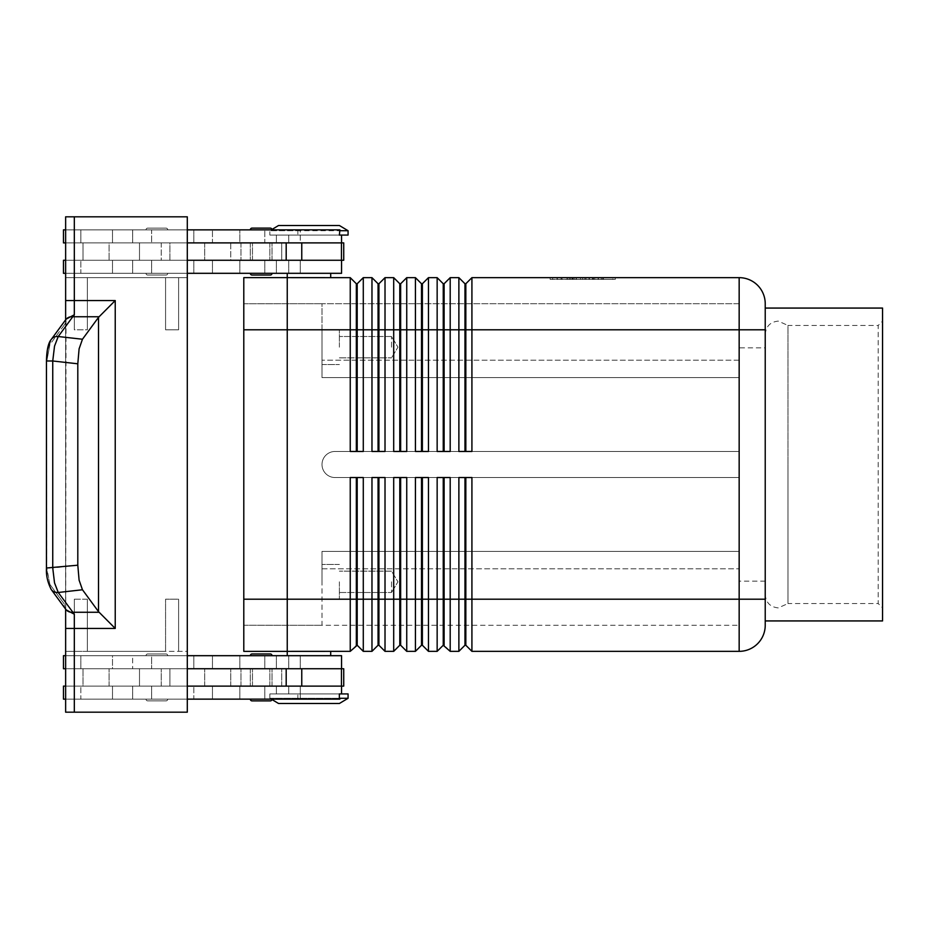 <?xml version="1.0" encoding="UTF-8"?>
<svg xmlns="http://www.w3.org/2000/svg" width="929" height="929" viewBox="0 0 929 929"><rect width="100%" height="100%" fill="white"/><g stroke="black" fill="none" stroke-linecap="round" stroke-linejoin="round"><path stroke-width="0.7" stroke-dasharray="4.64 3.48" d="M765.229 594.862L765.229 464.5L765.229 594.862C766.019 602.758 770.362 607.101 778.258 607.891L787.978 603.548L787.978 464.5L787.978 603.548L878.207 603.548L878.207 325.452L882.55 321.109L882.55 607.891L878.207 603.548L878.207 325.452L787.978 325.452L787.978 464.5L787.978 325.452L778.258 321.109C770.362 321.898 766.019 326.242 765.229 334.138L765.229 464.5L765.229 334.138M270.293 653.958L252.049 653.958A1.742 1.742 0 0 0 250.307 655.688L272.034 655.688A1.742 1.742 0 0 0 270.293 653.958L266.019 653.958M252.049 700.884L270.293 700.884A1.742 1.742 0 0 0 272.034 699.142L250.307 699.142L272.034 699.142M270.293 700.884L266.019 700.884M341.558 686.113L65.634 686.113L343.73 686.113L80.835 686.113L341.558 686.113L341.558 693.928L329.191 693.928L348.073 693.928L348.073 698.283L339.387 703.497L278.549 703.497L269.863 698.283L269.863 693.928L297.849 693.928L297.849 698.283L297.849 693.928L276.377 693.928L329.191 693.928L269.863 693.928L348.073 693.928L269.863 693.928L269.863 698.283L297.849 698.283L297.025 699.142L297.849 698.283L269.863 698.283L348.073 698.283L269.863 698.283L271.988 699.549M341.558 668.729L341.558 655.688L80.835 655.688L112.49 655.688L112.49 668.729L156.885 668.729L109.088 668.729L204.682 668.729L80.835 668.729L341.558 668.729L65.634 668.729L83.018 668.729L83.018 686.113L169.914 686.113L169.914 668.729L83.018 668.729L314.931 668.729L65.634 668.729L83.018 668.729L83.018 686.113L83.018 668.729L83.018 686.113L169.914 686.113L169.914 668.729L169.914 686.113L187.298 686.113L187.298 668.729L169.914 668.729L169.914 686.113L314.931 686.113L65.634 686.113L83.018 686.113L65.634 686.113L65.634 668.729L81.926 668.729L63.462 668.729L115.753 668.729L63.462 668.729L63.462 655.688L341.558 655.688L63.462 655.688L151.636 655.688L151.636 668.729L151.636 655.688L193.813 655.688L193.813 668.729L193.813 655.688L132.65 655.688L132.65 668.729L132.65 655.688L112.49 655.688L112.49 668.729L80.835 668.729L343.73 668.729L81.926 668.729L139.501 668.729L139.501 686.113L139.501 668.729L343.73 668.729L343.73 686.113L65.634 686.113L65.634 668.729L65.634 686.113L63.462 686.113L115.753 686.113L63.462 686.113L63.462 699.142L339.886 699.142L297.025 699.142L300.276 699.142L300.276 686.113L300.276 699.142L80.835 699.142L80.835 686.113L80.835 699.142L193.813 699.142L193.813 686.113L193.813 699.142L63.462 699.142L339.886 699.142L339.364 698.283L348.073 698.283M167.743 655.688A1.742 1.742 0 0 0 166.012 653.958L147.757 653.958A1.742 1.742 0 0 0 146.016 655.688L167.743 655.688A1.742 1.742 0 0 0 166.012 653.958L147.757 653.958A1.742 1.742 0 0 0 146.016 655.688L167.743 655.688M166.012 700.884A1.742 1.742 0 0 0 167.743 699.142L146.016 699.142A1.742 1.742 0 0 0 147.757 700.884L166.012 700.884A1.742 1.742 0 0 0 167.743 699.142L146.016 699.142A1.742 1.742 0 0 0 147.757 700.884L166.012 700.884M272.034 273.312A1.742 1.742 0 0 1 270.293 275.042L252.049 275.042A1.742 1.742 0 0 1 250.307 273.312L272.034 273.312L250.307 273.312M252.049 228.116L270.293 228.116A1.742 1.742 0 0 1 272.034 229.858L250.307 229.858L272.034 229.858M341.558 235.072L339.364 235.072L339.886 229.858L63.462 229.858L63.462 242.887L115.753 242.887L109.088 242.887L109.088 260.271L109.088 242.887L204.682 242.887L80.835 242.887L341.558 242.887L65.634 242.887L83.018 242.887L83.018 260.271L169.914 260.271L169.914 242.887L83.018 242.887L169.914 242.887L169.914 260.271L83.018 260.271L83.018 242.887L83.018 260.271L65.634 260.271L341.558 260.271L63.462 260.271L341.558 260.271L65.634 260.271L83.018 260.271L83.018 242.887L65.634 242.887L65.634 260.271L65.634 242.887L81.926 242.887L63.462 242.887L193.813 242.887L80.835 242.887L80.835 229.858L300.276 229.858L297.025 229.858L297.849 230.717L297.849 235.072L297.849 230.717L297.025 229.858L339.886 229.858L297.025 229.858L300.276 229.858L300.276 242.887L276.377 242.887L341.558 242.887L341.558 235.072L276.377 235.072L348.073 235.072L348.073 230.717L269.863 230.717L297.849 230.717L269.863 230.717L269.863 235.072L297.849 235.072L269.863 235.072L269.863 230.717L271.988 229.451M151.636 229.858L300.276 229.858L300.276 242.887L264.788 242.887L264.788 229.858L264.788 242.887L239.833 242.887L239.833 229.858L239.833 242.887L212.451 242.887L212.451 229.858L212.451 242.887L80.835 242.887L80.835 229.858L193.813 229.858L193.813 242.887L193.813 229.858L63.462 229.858L151.636 229.858L151.636 242.887L151.636 229.858M341.558 260.271L341.558 273.312L63.462 273.312L341.558 273.312L80.835 273.312L80.835 260.271L80.835 273.312L193.813 273.312L63.462 273.312L63.462 260.271L204.682 260.271L65.634 260.271L65.634 242.887L65.634 260.271M167.743 273.312A1.742 1.742 0 0 1 166.012 275.042L147.757 275.042A1.742 1.742 0 0 1 146.016 273.312L167.743 273.312A1.742 1.742 0 0 1 166.012 275.042L147.757 275.042A1.742 1.742 0 0 1 146.016 273.312L167.743 273.312M166.012 228.116A1.742 1.742 0 0 1 167.743 229.858L146.016 229.858A1.742 1.742 0 0 1 147.757 228.116L166.012 228.116A1.742 1.742 0 0 1 167.743 229.858L146.016 229.858A1.742 1.742 0 0 1 147.757 228.116L166.012 228.116M357.2 297.222L357.2 283.74L363.285 277.655L363.285 451.459L350.245 451.459L350.245 277.655L356.33 283.74L356.33 451.459L350.245 451.459L357.2 451.459L357.2 297.222M287.247 655.688L330.701 655.688L287.247 655.688L308.974 655.688L287.247 655.688L287.247 651.345L243.793 651.357L243.793 277.643L330.701 277.655L330.701 273.312L287.247 273.312L330.701 273.312L287.247 273.312L287.247 292.925L287.247 277.655L350.245 277.655M378.927 297.222L378.927 283.74L385.012 277.655L385.012 451.459L371.972 451.459L371.972 277.655L378.057 283.74L378.057 451.459L371.972 451.459L378.927 451.459L378.927 297.222M363.285 277.655L371.972 277.655M400.654 297.222L400.654 283.74L406.739 277.655L406.739 451.459L393.699 451.459L393.699 277.655L399.784 283.74L399.784 451.459L393.699 451.459L400.654 451.459L400.654 297.222M385.012 277.655L393.699 277.655M422.381 297.222L422.381 283.74L428.466 277.655L428.466 451.459L415.426 451.459L415.426 277.655L421.511 283.74L421.511 451.459L415.426 451.459L422.381 451.459L422.381 297.222M406.739 277.655L415.426 277.655M444.108 297.222L444.108 283.74L450.193 277.655L450.193 451.459L437.153 451.459L437.153 277.655L443.238 283.74L443.238 451.459L437.153 451.459L444.108 451.459L444.108 297.222M428.466 277.655L437.153 277.655M471.92 277.655L471.92 451.459L458.88 451.459L458.88 277.655L464.964 283.74L464.964 451.459L458.88 451.459L465.835 451.459L465.835 283.74L471.92 277.655L739.159 277.655A26.07 26.07 0 0 1 757.588 285.284A26.07 26.07 0 0 0 739.159 277.655L739.159 329.795L287.247 329.795L287.247 303.725L287.247 651.357L330.701 651.345L330.701 655.688L308.974 655.688L330.701 655.688M450.193 277.655L458.88 277.655M350.245 651.345L287.247 651.345L287.247 599.205L356.33 599.205L356.33 645.26L350.245 651.345L350.245 477.541L363.285 477.541L357.2 477.541L357.2 645.26L363.285 651.345L371.972 651.345L371.972 477.541L385.012 477.541L385.012 651.345L393.699 651.345L393.699 477.541L406.739 477.541L400.654 477.541L400.654 645.26L406.739 651.345L415.426 651.345L415.426 477.541L428.466 477.541L422.381 477.541L422.381 645.26L428.466 651.345L437.153 651.345L437.153 477.541L450.193 477.541L444.108 477.541L444.108 645.26L450.193 651.345L458.88 651.345L458.88 477.541L471.92 477.541L465.835 477.541L465.835 645.26L471.92 651.345L739.159 651.345L739.159 329.795L765.229 329.795L765.229 625.275A26.07 26.07 0 0 1 739.159 651.345A26.07 26.07 0 0 0 757.588 643.716M371.972 651.345L378.057 645.26L378.057 599.205L356.33 599.205L356.33 477.541L363.285 477.541L363.285 651.345M437.153 651.345L443.238 645.26L443.238 477.541L450.193 477.541L450.193 651.345M458.88 651.345L464.964 645.26L464.964 477.541L471.92 477.541L471.92 651.345M415.426 651.345L421.511 645.26L421.511 477.541L428.466 477.541L428.466 651.345M393.699 651.345L399.784 645.26L399.784 477.541L406.739 477.541L406.739 651.345M765.229 599.205L378.057 599.205L378.057 477.541L385.012 477.541L378.927 477.541L378.927 645.26L385.012 651.345M339.387 225.503L278.549 225.503L269.863 230.717L348.073 230.717L339.387 225.503L278.549 225.503L339.387 225.503M339.364 230.717L348.073 230.717M330.701 277.655L287.247 277.655L330.701 277.655L287.247 277.655L287.247 329.795L287.247 292.925M287.247 273.312L330.701 273.312M330.701 651.345L287.247 651.357L287.247 636.075M322.003 556.494L322.003 551.408L739.159 551.408L739.159 556.494L739.159 551.408L322.003 551.408L322.003 568.792L322.003 556.494M739.159 372.506L739.159 377.592L322.003 377.592L322.003 372.506L322.003 377.592L739.159 377.592L739.159 360.208L739.159 372.506M391.527 347.179L391.527 336.495L391.527 347.179M339.387 347.179L339.387 329.795L339.387 347.179M322.003 347.179L322.003 329.795L322.003 347.179M391.527 581.821L391.527 592.505L391.527 581.821M339.387 581.821L339.387 599.205L339.387 581.821M322.003 581.821L322.003 551.408L739.159 551.408L739.159 451.459L335.044 451.459L739.159 451.459L739.159 377.592L322.003 377.592L322.003 329.795L322.003 377.592L739.159 377.592L739.159 477.541L335.044 477.541A13.041 13.041 0 0 1 322.003 464.5A13.041 13.041 0 0 1 335.044 451.459A13.041 13.041 0 0 0 322.003 464.5A13.041 13.041 0 0 0 335.044 477.541L739.159 477.541L335.044 477.541A13.041 13.041 0 0 1 322.003 464.5A13.041 13.041 0 0 1 335.044 451.459L739.159 451.459L335.044 451.459A13.041 13.041 0 0 0 322.003 464.5A13.041 13.041 0 0 0 335.044 477.541L739.159 477.541L739.159 551.408L322.003 551.408L322.003 625.275L739.159 625.275L739.159 556.494L739.159 625.275L322.003 625.275L322.003 581.821M348.073 235.072L269.863 235.072L348.073 235.072M147.757 275.042L166.012 275.042L147.757 275.042M250.307 655.688L272.034 655.688M74.32 216.817L187.298 216.817L187.298 651.345L165.571 651.345L165.571 599.205L178.612 599.205L178.612 651.345L178.612 599.205L165.571 599.205L165.571 651.345L165.571 599.205L165.571 651.345L74.32 651.345L74.32 599.205L74.32 651.345L65.634 651.345L65.634 277.655L87.361 277.655L65.634 277.655L74.32 277.655L74.32 329.795L74.32 277.655L74.32 329.795L87.361 329.795L87.361 277.655L187.298 277.655L178.612 277.655L178.612 329.795L165.571 329.795L165.571 277.655L87.361 277.655L87.361 329.795L74.32 329.795L74.32 277.655L65.634 277.655L65.634 216.817L187.298 216.817L65.634 216.817L65.634 300.555L74.32 300.555L74.32 314.78L66.133 318.926L65.634 321.283L65.634 216.817L74.32 216.817L74.32 300.555L115.231 300.555L115.231 628.445L98.52 611.654L82.472 589.764L58.248 592.481A8.686 7.815 -36.2 0 1 52.024 590.426A8.686 7.815 -36.2 0 1 51.281 589.567A8.686 7.815 -36.2 0 1 51.246 589.52A8.686 7.815 -36.2 0 1 49.899 584.387L46.45 568.014L46.45 360.986L52.744 360.986L52.744 568.014L46.45 568.014L46.45 360.986L46.787 568.014L49.899 584.387A8.686 7.815 -36.2 0 0 51.014 589.195M51.025 339.793A8.686 7.815 36.2 0 0 49.899 344.613L64.391 324.825A8.686 7.815 -143.8 0 1 65.738 319.692A8.686 7.815 -143.8 0 0 64.391 324.825L49.899 344.613L46.787 360.986L49.899 344.613A8.686 7.815 -143.8 0 1 51.246 339.48A8.686 7.815 -143.8 0 1 51.281 339.433A8.686 7.815 -143.8 0 1 52.024 338.574A8.686 7.815 -143.8 0 1 58.248 336.519L82.472 339.236L99.043 316.743L72.752 316.743L58.248 336.519L54.532 346.099L52.744 360.986L77.804 363.796L77.804 565.204L79.093 580.149L82.472 589.764M115.231 300.555L99.043 316.743M74.32 314.78L72.752 316.743A8.686 7.815 -143.8 0 0 66.516 318.798A8.686 7.815 -143.8 0 0 65.762 319.657L66.156 318.926L65.773 319.657A8.686 7.815 -143.8 0 0 65.738 319.692L51.246 339.48M77.804 565.204L52.744 568.014L54.532 582.901L58.248 592.481L72.752 612.257A8.686 7.815 -36.2 0 1 66.516 610.202A8.686 7.815 -36.2 0 1 65.762 609.343A8.686 7.815 -36.2 0 1 65.738 609.308A8.686 7.815 -36.2 0 1 64.391 604.175A8.686 7.815 -36.2 0 0 65.738 609.308L51.246 589.52M82.472 339.236L79.093 348.851L77.804 363.796M765.229 581.124L739.159 581.124L739.159 347.876L765.229 347.876L765.229 581.124L765.229 347.876M765.229 620.932L765.229 308.068L765.229 620.932M115.231 628.445L74.32 628.445L74.32 712.183L65.634 712.183L66.017 319.216M99.043 612.257L72.752 612.257L74.32 614.22L66.133 610.074L65.634 607.717L66.017 609.784M65.634 322.665L65.634 606.335L65.634 322.665L64.391 324.825L65.634 322.665M74.32 712.183L187.298 712.183L187.298 651.345L87.361 651.345L87.361 599.205L87.361 651.345L165.571 651.345L87.361 651.345L87.361 599.205L74.32 599.205L74.32 651.345L65.634 651.345L65.634 712.183L187.298 712.183L65.634 712.183L65.634 628.445L74.32 628.445L74.32 614.22M739.159 303.725L739.159 360.208L739.159 303.725L322.003 303.725L322.003 372.506L322.003 303.725L739.159 303.725M739.159 347.876L739.159 581.124M765.229 303.725A26.07 26.07 0 0 0 757.588 285.284A26.07 26.07 0 0 1 765.229 303.725L765.229 329.795M243.793 599.205L287.247 599.205L243.793 599.205L287.247 599.205L287.247 329.795L322.003 329.795L243.793 329.795M243.793 303.737L322.003 303.725L243.793 303.737M243.793 625.263L322.003 625.275L243.793 625.263M882.55 308.068L882.55 620.932M882.55 607.891L882.55 321.109M187.298 216.817L187.298 712.183L187.298 277.655L178.612 277.655L178.612 329.795L178.612 277.655L165.571 277.655L165.571 329.795L165.571 277.655L87.361 277.655L87.361 329.795L87.361 277.655L165.571 277.655L165.571 329.795L178.612 329.795L178.612 277.655L187.298 277.655L187.298 216.817M74.32 599.205L87.361 599.205L87.361 651.345L65.634 651.345L74.32 651.345L74.32 599.205M187.298 242.887L187.298 260.271L169.914 260.271L187.298 260.271L187.298 242.887L169.914 242.887L169.914 260.271L169.914 242.887L314.931 242.887L65.634 242.887M178.612 651.345L178.612 599.205L178.612 651.345M146.016 699.142L167.743 699.142L146.016 699.142M187.298 699.142L65.634 699.142M339.387 703.497L278.549 703.497L339.387 703.497M80.835 655.688L80.835 668.729L80.835 655.688M65.634 655.688L187.298 655.688M162.656 229.858L146.016 229.858L162.656 229.858M252.049 275.042L270.293 275.042M343.73 242.887L81.926 242.887L139.501 242.887L139.501 260.271L81.926 260.271L161.228 260.271L139.501 260.271L139.501 242.887L139.501 260.271L139.501 242.887L161.228 242.887L161.228 260.271L230.752 260.271L161.228 260.271L161.228 242.887L230.752 242.887L230.752 260.271L240.971 260.271L230.752 260.271L230.752 242.887L240.971 242.887L240.971 260.271L281.731 260.271L240.971 260.271L240.971 242.887L281.731 242.887L281.731 260.271L343.73 260.271L281.731 260.271L281.731 242.887L343.73 242.887L341.442 242.887L341.442 260.271L343.73 260.271L343.73 242.887M314.931 242.887L340.862 242.887L314.931 242.887M187.298 229.858L65.634 229.858M65.634 273.312L187.298 273.312M550.142 277.655L615.3 277.655L550.142 277.655L550.142 279.385L612.792 279.385L550.142 279.385M339.364 698.283L339.364 693.928L341.558 693.928M464.964 645.26L465.835 645.26M464.964 477.541L465.835 477.541M443.238 645.26L444.108 645.26M443.238 477.541L444.108 477.541M421.511 645.26L422.381 645.26M421.511 477.541L422.381 477.541M399.784 645.26L400.654 645.26M399.784 477.541L400.654 477.541M378.057 645.26L378.927 645.26M378.057 477.541L378.927 477.541M356.33 645.26L357.2 645.26M356.33 477.541L357.2 477.541M471.92 451.459L465.835 451.459L471.92 451.459M450.193 451.459L444.108 451.459L450.193 451.459M428.466 451.459L422.381 451.459L428.466 451.459M406.739 451.459L400.654 451.459L406.739 451.459M385.012 451.459L378.927 451.459L385.012 451.459M464.964 283.74L465.835 283.74M464.964 451.459L465.835 451.459M443.238 283.74L444.108 283.74M443.238 451.459L444.108 451.459M421.511 283.74L422.381 283.74M421.511 451.459L422.381 451.459M399.784 283.74L400.654 283.74M399.784 451.459L400.654 451.459M378.057 283.74L378.927 283.74M378.057 451.459L378.927 451.459M363.285 451.459L357.2 451.459L363.285 451.459M356.33 283.74L357.2 283.74M356.33 451.459L357.2 451.459M596.244 279.385L557.005 279.385L596.244 279.385L596.244 277.655L598.427 277.655L557.005 277.655L598.427 277.655L596.244 277.655L596.244 279.385L596.244 277.655M572.961 277.655L572.961 279.385M580.555 277.655L580.555 279.385L580.555 277.655M584.898 277.655L584.898 279.385L584.898 277.655M592.493 277.655L592.493 279.385M574.122 279.385L603.432 279.385L574.122 279.385L574.122 277.655L601.26 277.655L564.182 277.655L594.723 277.655L574.122 277.655L574.122 279.385M591.332 277.655L593.503 277.655L591.332 277.655L591.332 279.385L591.332 277.655M552.65 277.655L582.727 277.655L552.65 277.655L552.65 279.385M612.792 277.655L582.727 277.655L582.727 279.385L615.3 279.385L582.727 279.385L582.727 277.655L612.792 277.655L612.792 279.385M582.727 277.655L582.727 279.385L582.727 277.655M615.3 277.655L615.3 279.385M570.452 277.655L570.452 279.385M594.723 277.655L594.723 279.385L594.723 277.655L585.99 277.655L594.723 277.655M585.99 277.655L585.99 279.385M564.182 277.655L562.01 277.655L564.182 277.655L564.182 279.385L564.182 277.655M602.561 277.655L593.248 277.655L602.561 277.655L602.561 279.385L602.561 277.655M593.248 277.655L593.248 279.385M187.298 260.271L341.442 260.271M340.862 686.113L314.931 686.113L340.862 686.113M156.885 686.113L204.682 686.113L156.885 686.113M156.885 668.729L204.682 668.729L156.885 668.729M187.298 686.113L187.298 668.729M65.634 686.113L65.634 668.729M139.501 686.113L139.501 668.729L139.501 686.113M261.165 668.729L272.034 668.729L261.165 668.729M261.165 686.113L272.034 686.113L261.165 686.113M261.165 260.271L272.034 260.271L261.165 260.271M261.165 242.887L272.034 242.887L261.165 242.887M132.65 686.113L132.65 699.142L132.65 686.113M288.745 655.688L288.745 668.729L288.745 655.688M288.745 242.887L288.745 235.072L288.745 242.887M132.65 273.312L132.65 260.271L132.65 273.312M288.745 273.312L288.745 260.271L288.745 273.312M151.636 273.312L151.636 260.271L151.636 273.312M132.65 242.887L132.65 229.858L132.65 242.887M151.636 686.113L151.636 699.142L151.636 686.113M288.745 686.113L288.745 693.928L288.745 686.113M98.52 611.654L98.52 317.346M64.391 604.175L49.899 584.387L64.391 604.175M287.247 599.205L339.387 599.205L287.247 599.205M281.731 686.113L281.731 668.729L281.731 686.113M240.971 686.113L240.971 668.729L240.971 686.113M230.752 686.113L230.752 668.729L230.752 686.113M161.228 686.113L161.228 668.729L161.228 686.113M112.49 686.113L112.49 699.142L112.49 686.113M212.451 686.113L212.451 699.142L212.451 686.113M239.833 686.113L239.833 699.142L239.833 686.113M264.788 686.113L264.788 699.142L264.788 686.113M212.451 655.688L212.451 668.729L212.451 655.688M239.833 655.688L239.833 668.729L239.833 655.688M264.788 655.688L264.788 668.729L264.788 655.688M112.49 242.887L112.49 229.858L112.49 242.887M112.49 273.312L112.49 260.271L112.49 273.312M212.451 273.312L212.451 260.271L212.451 273.312M239.833 273.312L239.833 260.271L239.833 273.312M264.788 273.312L264.788 260.271L264.788 273.312M739.159 360.208L322.003 360.208L739.159 360.208M322.003 568.792L739.159 568.792L322.003 568.792M569.198 277.655L569.198 279.385L569.198 277.655M567.317 277.655L567.317 279.385L567.317 277.655M572.322 277.655L572.322 279.385M576.096 277.655L576.096 279.385M589.358 277.655L589.358 279.385M593.12 277.655L593.12 279.385M598.137 277.655L598.137 279.385M557.295 277.655L557.295 279.385M561.058 277.655L561.058 279.385M601.26 277.655L601.26 279.385L601.26 277.655M301.762 242.887L301.762 260.271M286.19 242.887L286.19 260.271M341.442 686.113L341.442 668.729M301.762 686.113L301.762 668.729M286.19 686.113L286.19 668.729M109.088 686.113L109.088 668.729L109.088 686.113M276.377 655.688L276.377 668.729L276.377 655.688M204.682 242.887L204.682 260.271L204.682 242.887M276.377 235.072L276.377 242.887L276.377 235.072M391.527 336.495L339.387 336.495L391.527 336.495L397.949 347.179L391.527 357.862L397.949 347.179L391.527 336.495M339.387 329.795L322.003 329.795L339.387 329.795M391.527 571.138L339.387 571.138L391.527 571.138L397.949 581.821L391.527 592.505L397.949 581.821L391.527 571.138M339.387 564.437L322.003 564.437L339.387 564.437M276.377 273.312L276.377 260.271L276.377 273.312M193.813 273.312L193.813 260.271L193.813 273.312M276.377 693.928L276.377 686.113L276.377 693.928M204.682 686.113L204.682 668.729L204.682 686.113M51.281 339.433L50.607 340.432M51.281 589.567C47.634 582.495 46.02 575.306 46.462 568.014M65.773 609.343L66.156 610.074L65.773 609.343M300.276 668.729L300.276 655.688L300.276 668.729M300.276 260.271L300.276 273.312L300.276 260.271M322.003 364.563L339.387 364.563L322.003 364.563M339.387 357.862L391.527 357.862L339.387 357.862M339.387 592.505L391.527 592.505L339.387 592.505M567.027 279.385L567.027 277.655M576.386 279.385L576.386 277.655M589.067 279.385L589.067 277.655M598.427 279.385L598.427 277.655L598.427 279.385M571.95 279.385L571.95 277.655L571.95 279.385M593.503 279.385L593.503 277.655M557.005 279.385L557.005 277.655M562.01 279.385L562.01 277.655M603.432 279.385L603.432 277.655L603.432 279.385M250.307 668.729L250.307 686.113L250.307 668.729M252.479 686.113L252.479 668.729L252.479 686.113M269.863 686.113L269.863 668.729L269.863 686.113M272.034 686.113L272.034 668.729L272.034 686.113M272.034 260.271L272.034 242.887L272.034 260.271M269.863 242.887L269.863 260.271L269.863 242.887M252.479 260.271L252.479 242.887L252.479 260.271M250.307 242.887L250.307 260.271L250.307 242.887"/><path stroke-width="1.39" d="M272.034 655.688A1.742 1.742 0 0 0 270.293 653.958L252.049 653.958A1.742 1.742 0 0 0 250.307 655.688M270.293 700.884L252.049 700.884L270.293 700.884A1.742 1.742 0 0 0 272.034 699.142M250.307 699.142A1.742 1.742 0 0 0 252.049 700.884A1.742 1.742 0 0 1 250.307 699.142M252.049 275.042L270.293 275.042L252.049 275.042A1.742 1.742 0 0 1 250.307 273.312M252.049 228.116L270.293 228.116L252.049 228.116A1.742 1.742 0 0 0 250.307 229.858A1.742 1.742 0 0 1 252.049 228.116L270.293 228.116A1.742 1.742 0 0 1 272.034 229.858M356.33 451.459L356.33 283.74L357.2 283.74L357.2 451.459M287.247 273.312L287.247 277.643L350.245 277.655L350.245 451.459L363.285 451.459L363.285 277.655L371.972 277.655L371.972 451.459L385.012 451.459L385.012 277.655L393.699 277.655L393.699 451.459L406.739 451.459L406.739 277.655L415.426 277.655L415.426 451.459L428.466 451.459L428.466 277.655L437.153 277.655L437.153 451.459L450.193 451.459L450.193 277.655L458.88 277.655L458.88 451.459L471.92 451.459L471.92 277.655L739.159 277.655A26.07 26.07 0 0 1 765.229 303.725L765.229 625.275A26.07 26.07 0 0 1 739.159 651.345A26.07 26.07 0 0 0 757.588 643.716M350.245 277.655L356.33 283.74M378.057 451.459L378.057 283.74L378.927 283.74L378.927 451.459M371.972 277.655L378.057 283.74M399.784 451.459L399.784 283.74L400.654 283.74L400.654 451.459M393.699 277.655L399.784 283.74M421.511 451.459L421.511 283.74L422.381 283.74L422.381 451.459M415.426 277.655L421.511 283.74M443.238 451.459L443.238 283.74L444.108 283.74L444.108 451.459M437.153 277.655L443.238 283.74M464.964 451.459L464.964 283.74L465.835 283.74L465.835 451.459M458.88 277.655L464.964 283.74M287.247 655.688L287.247 651.357L350.245 651.345L357.2 645.26L357.2 477.541M357.2 645.26L363.285 651.345L363.285 477.541L350.245 477.541L350.245 651.345M356.33 477.541L356.33 645.26M443.238 477.541L443.238 645.26L450.193 651.345L450.193 477.541L437.153 477.541L437.153 651.345L428.466 651.345L428.466 477.541L415.426 477.541L415.426 651.345L406.739 651.345L406.739 477.541L393.699 477.541L393.699 651.345L385.012 651.345L385.012 477.541L371.972 477.541L371.972 651.345L363.285 651.345M450.193 651.345L458.88 651.345L458.88 599.205L444.108 599.205L444.108 477.541M378.057 477.541L378.057 645.26L378.927 645.26L378.927 477.541M378.927 645.26L385.012 651.345M399.784 477.541L399.784 645.26L400.654 645.26L400.654 477.541M400.654 645.26L406.739 651.345M421.511 477.541L421.511 645.26L422.381 645.26L422.381 477.541M422.381 645.26L428.466 651.345M444.108 645.26L444.108 599.205L287.247 599.205L287.247 636.075M464.964 477.541L464.964 645.26L465.835 645.26L465.835 477.541M465.835 645.26L471.92 651.345L471.92 477.541L458.88 477.541L458.88 599.205L765.229 599.205M187.298 229.858L339.886 229.858L339.364 235.072L348.073 235.072L348.073 230.717L339.387 225.503L278.549 225.503L271.988 229.451M330.701 277.655L330.701 273.312M348.073 698.283L339.364 698.283L339.364 693.928L348.073 693.928L348.073 698.283L339.387 703.497L278.549 703.497L271.988 699.549M330.701 651.345L330.701 655.688M471.92 651.345L739.159 651.345L739.159 329.795L765.229 329.795M341.558 242.887L341.558 235.072M272.034 273.312A1.742 1.742 0 0 1 270.293 275.042M187.298 655.688L341.558 655.688L341.558 668.729M339.364 698.283L339.886 699.142L187.298 699.142M51.014 589.195A8.686 7.815 -36.2 0 0 51.246 589.52A8.686 7.815 -36.2 0 0 51.281 589.567A8.686 7.815 -36.2 0 0 52.024 590.426A8.686 7.815 -36.2 0 0 58.248 592.481L82.472 589.764L98.52 611.654L115.231 628.445L115.231 300.555L98.52 317.346L82.472 339.236L58.248 336.519L72.752 316.743A8.686 7.815 -143.8 0 0 66.516 318.798A8.686 7.815 -143.8 0 0 65.762 319.657A8.686 7.815 -143.8 0 0 65.738 319.692L51.246 339.48A8.686 7.815 36.2 0 1 51.269 339.445A8.686 7.815 36.2 0 1 52.024 338.574A8.686 7.815 36.2 0 1 58.248 336.519L54.532 346.099L52.744 360.986L77.804 363.796L79.093 348.851L82.472 339.236M115.231 628.445L65.634 628.445L65.634 609.157L65.634 712.183L74.32 712.183L74.32 614.22L58.248 592.481L54.532 582.901L52.744 568.014L52.744 360.986L46.45 360.986L46.45 568.014L77.804 565.204L79.093 580.149L82.472 589.764M765.229 308.068L882.55 308.068L882.55 620.932L765.229 620.932M51.246 589.52L65.738 609.308A8.686 7.815 -36.2 0 0 65.762 609.343A8.686 7.815 -36.2 0 0 66.516 610.202A8.686 7.815 -36.2 0 0 72.752 612.257L99.043 612.257M74.32 216.817L65.634 216.817L65.634 319.843L65.634 300.555L74.32 300.555L74.32 216.817L187.298 216.817L187.298 712.183L74.32 712.183M74.32 614.22L66.017 609.784M99.043 316.743L72.752 316.743L74.32 314.78L66.017 319.216M287.247 292.925L287.247 599.205L287.247 277.643L243.793 277.643L243.793 329.795L739.159 329.795L739.159 277.655A26.07 26.07 0 0 1 765.229 303.725M243.793 599.205L243.793 651.357L287.247 651.357L287.247 599.205L243.793 599.205L243.793 329.795M77.804 363.796L77.804 565.204M187.298 686.113L343.73 686.113L343.73 668.729L187.298 668.729M187.298 242.887L343.73 242.887L343.73 260.271L187.298 260.271M266.019 653.958L270.293 653.958M266.019 700.884L252.049 700.884M65.634 668.729L63.462 668.729L63.462 655.688L65.634 655.688M341.558 686.113L341.558 693.928M65.634 686.113L63.462 686.113L63.462 699.142L65.634 699.142M65.634 229.858L63.462 229.858L63.462 242.887L65.634 242.887M339.364 230.717L348.073 230.717M65.634 273.312L63.462 273.312L63.462 260.271L65.634 260.271M187.298 273.312L341.558 273.312L341.558 260.271M464.964 645.26L458.88 651.345M443.238 645.26L437.153 651.345M421.511 645.26L415.426 651.345M399.784 645.26L393.699 651.345M378.057 645.26L371.972 651.345M465.835 283.74L471.92 277.655M444.108 283.74L450.193 277.655M422.381 283.74L428.466 277.655M400.654 283.74L406.739 277.655M378.927 283.74L385.012 277.655M357.2 283.74L363.285 277.655M115.231 300.555L74.32 300.555L74.32 314.78M98.52 317.346L98.52 611.654M286.19 686.113L286.19 668.729M301.762 686.113L301.762 668.729M341.442 686.113L341.442 668.729M286.19 242.887L286.19 260.271M301.762 242.887L301.762 260.271M341.442 242.887L341.442 260.271M50.607 340.432L47.379 349.85L46.462 360.986C46.717 349.954 48.331 342.766 51.269 339.445M65.773 319.657L66.156 318.926M51.281 589.567C47.634 582.495 46.02 575.306 46.462 568.014M65.773 609.343L66.156 610.074"/></g></svg>
